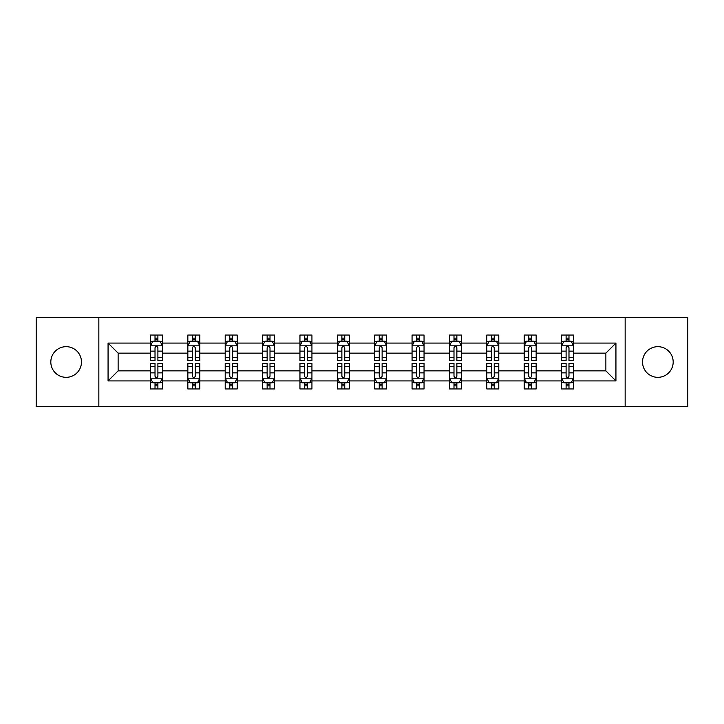 <?xml version="1.0" encoding="UTF-8"?>
<svg xmlns="http://www.w3.org/2000/svg" width="724" height="724" viewBox="0 0 724 724"><rect width="100%" height="100%" fill="white"/><g stroke="black" fill="none" stroke-linecap="round" stroke-linejoin="round"><path stroke-width="1.09" d="M657.854 346.669A15.331 15.331 0 0 0 642.523 362A15.331 15.331 0 0 0 657.854 377.331A15.331 15.331 0 0 0 673.184 362A15.331 15.331 0 0 0 657.854 346.669M66.146 346.669A15.331 15.331 0 0 0 50.816 362A15.331 15.331 0 0 0 66.146 377.331A15.331 15.331 0 0 0 81.477 362A15.331 15.331 0 0 0 66.146 346.669M625.156 406.318L687.8 406.318L687.8 317.682L625.156 317.682L625.156 406.318L98.844 406.318L98.844 317.682L36.2 317.682L36.2 406.318L98.844 406.318M573.535 380.924L573.535 370.86L605.87 370.86L615.934 380.924L573.535 380.924L573.535 388.951L568.983 388.951L568.983 382.842M625.156 317.682L98.844 317.682M561.553 380.924L536.158 380.924L536.158 370.86L561.553 370.86L561.553 388.951L573.535 388.951L573.535 382.553L571.281 382.553M536.158 380.924L536.158 388.951L531.606 388.951L531.606 382.842M524.185 380.924L498.791 380.924L498.791 370.86L524.185 370.86L524.185 388.951L536.158 388.951L536.158 382.553L533.905 382.553M498.791 380.924L498.791 388.951L494.239 388.951L494.239 382.842M486.809 380.924L461.414 380.924L461.414 370.86L486.809 370.86L486.809 388.951L498.791 388.951L498.791 382.553L496.537 382.553M461.414 380.924L461.414 388.951L456.862 388.951L456.862 382.842M449.441 380.924L424.047 380.924L424.047 370.86L449.441 370.86L449.441 388.951L461.414 388.951L461.414 382.553L459.161 382.553M424.047 380.924L424.047 388.951L419.495 388.951L419.495 382.842M412.065 380.924L386.67 380.924L386.67 370.86L412.065 370.86L412.065 388.951L424.047 388.951L424.047 382.553L421.793 382.553M386.67 380.924L386.67 388.951L382.127 388.951L382.127 382.842M374.697 380.924L349.303 380.924L349.303 370.86L374.697 370.86L374.697 388.951L386.67 388.951L386.67 382.553L384.426 382.553M349.303 380.924L349.303 388.951L344.751 388.951L344.751 382.842M337.33 380.924L311.935 380.924L311.935 370.86L337.33 370.86L337.33 388.951L349.303 388.951L349.303 382.553L347.049 382.553M311.935 380.924L311.935 388.951L307.383 388.951L307.383 382.842M299.953 380.924L274.559 380.924L274.559 370.86L299.953 370.86L299.953 388.951L311.935 388.951L311.935 382.553L309.682 382.553M274.559 380.924L274.559 388.951L270.007 388.951L270.007 382.842M262.586 380.924L237.191 380.924L237.191 370.86L262.586 370.86L262.586 388.951L274.559 388.951L274.559 382.553L272.305 382.553M237.191 380.924L237.191 388.951L232.639 388.951L232.639 382.842M225.209 380.924L199.815 380.924L199.815 370.86L225.209 370.86L225.209 388.951L237.191 388.951L237.191 382.553L234.938 382.553M199.815 380.924L199.815 388.951L195.263 388.951L195.263 382.842M187.842 380.924L162.447 380.924L162.447 370.86L187.842 370.86L187.842 388.951L199.815 388.951L199.815 382.553L197.571 382.553M162.447 380.924L162.447 388.951L157.895 388.951L157.895 382.842M150.465 380.924L108.066 380.924L108.066 343.076L150.465 343.076L150.465 353.14L118.13 353.14L118.13 370.86L150.465 370.86L150.465 388.951L162.447 388.951L162.447 382.553L160.194 382.553M152.719 341.447L150.465 341.447L150.465 335.049L150.465 343.076M155.017 341.158L155.017 335.049L150.465 335.049L162.447 335.049L162.447 343.076L187.842 343.076L187.842 335.049L199.815 335.049L199.815 343.076L225.209 343.076L225.209 335.049L237.191 335.049L237.191 343.076L262.586 343.076L262.586 335.049L274.559 335.049L274.559 343.076L299.953 343.076L299.953 335.049L311.935 335.049L311.935 343.076L337.33 343.076L337.33 335.049L349.303 335.049L349.303 343.076L374.697 343.076L374.697 335.049L386.67 335.049L386.67 343.076L412.065 343.076L412.065 335.049L424.047 335.049L424.047 343.076L449.441 343.076L449.441 335.049L461.414 335.049L461.414 343.076L486.809 343.076L486.809 335.049L498.791 335.049L498.791 343.076L524.185 343.076L524.185 335.049L536.158 335.049L536.158 343.076L561.553 343.076L561.553 335.049L573.535 335.049L573.535 343.076L615.934 343.076L615.934 380.924M561.553 343.076L561.553 353.14L536.158 353.14L536.158 343.076M524.185 343.076L524.185 353.14L498.791 353.14L498.791 343.076M486.809 343.076L486.809 353.14L461.414 353.14L461.414 343.076M449.441 343.076L449.441 353.14L424.047 353.14L424.047 343.076M412.065 343.076L412.065 353.14L386.67 353.14L386.67 343.076M374.697 343.076L374.697 353.14L349.303 353.14L349.303 343.076M337.33 343.076L337.33 353.14L311.935 353.14L311.935 343.076M299.953 343.076L299.953 353.14L274.559 353.14L274.559 343.076M262.586 343.076L262.586 353.14L237.191 353.14L237.191 343.076M225.209 343.076L225.209 353.14L199.815 353.14L199.815 343.076M187.842 343.076L187.842 353.14L162.447 353.14L162.447 343.076M108.066 343.076L118.13 353.14M605.87 370.86L605.87 353.14L573.535 353.14L573.535 343.076M566.105 341.04L568.983 341.04M528.737 341.04L531.606 341.04M491.361 341.04L494.239 341.04M453.993 341.04L456.862 341.04M416.617 341.04L419.495 341.04M379.249 341.04L382.127 341.04M341.873 341.04L344.751 341.04M304.505 341.04L307.383 341.04M267.138 341.04L270.007 341.04M229.761 341.04L232.639 341.04M192.394 341.04L195.263 341.04M155.017 341.04L157.895 341.04M155.017 382.96L157.895 382.96M192.394 382.96L195.263 382.96M229.761 382.96L232.639 382.96M267.138 382.96L270.007 382.96M304.505 382.96L307.383 382.96M341.873 382.96L344.751 382.96M379.249 382.96L382.127 382.96M416.617 382.96L419.495 382.96M453.993 382.96L456.862 382.96M491.361 382.96L494.239 382.96M528.737 382.96L531.606 382.96M566.105 382.96L568.983 382.96M118.13 370.86L108.066 380.924M615.934 343.076L605.87 353.14M157.895 338.162L155.017 338.162M150.465 357.556L150.465 360.561L155.017 360.561L155.017 357.556L150.465 357.556L150.465 353.14M162.447 353.14L162.447 360.561L157.895 360.561L157.895 347.746C156.936 345.9 155.977 345.9 155.017 347.746L155.017 357.556M160.194 341.447L162.447 341.447L162.447 335.049L157.895 335.049L157.895 341.158M162.447 345.945L160.049 341.158L152.864 341.158L150.465 345.945M155.017 385.838L157.895 385.838M162.447 366.444L162.447 363.439L157.895 363.439L157.895 366.444L162.447 366.444L162.447 370.86M150.465 370.86L150.465 363.439L155.017 363.439L155.017 376.254C155.977 378.1 156.936 378.1 157.895 376.254L157.895 366.444M152.719 382.553L150.465 382.553L150.465 388.951L155.017 388.951L155.017 382.842M150.465 378.055L152.864 382.842L160.049 382.842L162.447 378.055M195.263 338.162L192.394 338.162M190.095 341.447L187.842 341.447L187.842 335.049L192.394 335.049L192.394 341.158M187.842 357.556L187.842 360.561L192.394 360.561L192.394 357.556L187.842 357.556L187.842 353.14M199.815 353.14L199.815 360.561L195.263 360.561L195.263 347.746C194.313 345.9 193.353 345.9 192.394 347.746L192.394 357.556M197.571 341.447L199.815 341.447L199.815 335.049L195.263 335.049L195.263 341.158M199.815 345.945L197.426 341.158L190.24 341.158L187.842 345.945M232.639 338.162L229.761 338.162M227.463 341.447L225.209 341.447L225.209 335.049L229.761 335.049L229.761 341.158M225.209 357.556L225.209 360.561L229.761 360.561L229.761 357.556L225.209 357.556L225.209 353.14M237.191 353.14L237.191 360.561L232.639 360.561L232.639 347.746C231.68 345.9 230.721 345.9 229.761 347.746L229.761 357.556M234.938 341.447L237.191 341.447L237.191 335.049L232.639 335.049L232.639 341.158M237.191 345.945L234.793 341.158L227.608 341.158L225.209 345.945M192.394 385.838L195.263 385.838M199.815 366.444L199.815 363.439L195.263 363.439L195.263 366.444L199.815 366.444L199.815 370.86M187.842 370.86L187.842 363.439L192.394 363.439L192.394 376.254C193.353 378.1 194.303 378.1 195.263 376.254L195.263 366.444M190.095 382.553L187.842 382.553L187.842 388.951L192.394 388.951L192.394 382.842M187.842 378.055L190.24 382.842L197.426 382.842L199.815 378.055M229.761 385.838L232.639 385.838M237.191 366.444L237.191 363.439L232.639 363.439L232.639 366.444L237.191 366.444L237.191 370.86M225.209 370.86L225.209 363.439L229.761 363.439L229.761 376.254C230.721 378.1 231.68 378.1 232.639 376.254L232.639 366.444M227.463 382.553L225.209 382.553L225.209 388.951L229.761 388.951L229.761 382.842M225.209 378.055L227.608 382.842L234.793 382.842L237.191 378.055M270.007 338.162L267.138 338.162M264.839 341.447L262.586 341.447L262.586 335.049L267.138 335.049L267.138 341.158M262.586 357.556L262.586 360.561L267.138 360.561L267.138 357.556L262.586 357.556L262.586 353.14M274.559 353.14L274.559 360.561L270.007 360.561L270.007 347.746C269.057 345.9 268.097 345.9 267.138 347.746L267.138 357.556M272.305 341.447L274.559 341.447L274.559 335.049L270.007 335.049L270.007 341.158M274.559 345.945L272.17 341.158L264.975 341.158L262.586 345.945M267.138 385.838L270.007 385.838M274.559 366.444L274.559 363.439L270.007 363.439L270.007 366.444L274.559 366.444L274.559 370.86M262.586 370.86L262.586 363.439L267.138 363.439L267.138 376.254C268.088 378.1 269.047 378.1 270.007 376.254L270.007 366.444M264.839 382.553L262.586 382.553L262.586 388.951L267.138 388.951L267.138 382.842M262.586 378.055L264.975 382.842L272.17 382.842L274.559 378.055M307.383 338.162L304.505 338.162M302.207 341.447L299.953 341.447L299.953 335.049L304.505 335.049L304.505 341.158M299.953 357.556L299.953 360.561L304.505 360.561L304.505 357.556L299.953 357.556L299.953 353.14M311.935 353.14L311.935 360.561L307.383 360.561L307.383 347.746C306.424 345.9 305.465 345.9 304.505 347.746L304.505 357.556M309.682 341.447L311.935 341.447L311.935 335.049L307.383 335.049L307.383 341.158M311.935 345.945L309.537 341.158L302.351 341.158L299.953 345.945M304.505 385.838L307.383 385.838M311.935 366.444L311.935 363.439L307.383 363.439L307.383 366.444L311.935 366.444L311.935 370.86M299.953 370.86L299.953 363.439L304.505 363.439L304.505 376.254C305.465 378.1 306.424 378.1 307.383 376.254L307.383 366.444M302.207 382.553L299.953 382.553L299.953 388.951L304.505 388.951L304.505 382.842M299.953 378.055L302.351 382.842L309.537 382.842L311.935 378.055M344.751 338.162L341.873 338.162M339.574 341.447L337.33 341.447L337.33 335.049L341.873 335.049L341.873 341.158M337.33 357.556L337.33 360.561L341.873 360.561L341.873 357.556L337.33 357.556L337.33 353.14M349.303 353.14L349.303 360.561L344.751 360.561L344.751 347.746C343.791 345.9 342.832 345.9 341.873 347.746L341.873 357.556M347.049 341.447L349.303 341.447L349.303 335.049L344.751 335.049L344.751 341.158M349.303 345.945L346.905 341.158L339.719 341.158L337.33 345.945M341.873 385.838L344.751 385.838M349.303 366.444L349.303 363.439L344.751 363.439L344.751 366.444L349.303 366.444L349.303 370.86M337.33 370.86L337.33 363.439L341.873 363.439L341.873 376.254C342.832 378.1 343.791 378.1 344.751 376.254L344.751 366.444M339.574 382.553L337.33 382.553L337.33 388.951L341.873 388.951L341.873 382.842M337.33 378.055L339.719 382.842L346.905 382.842L349.303 378.055M382.127 338.162L379.249 338.162M376.951 341.447L374.697 341.447L374.697 335.049L379.249 335.049L379.249 341.158M374.697 357.556L374.697 360.561L379.249 360.561L379.249 357.556L374.697 357.556L374.697 353.14M386.67 353.14L386.67 360.561L382.127 360.561L382.127 347.746C381.168 345.9 380.209 345.9 379.249 347.746L379.249 357.556M384.426 341.447L386.67 341.447L386.67 335.049L382.127 335.049L382.127 341.158M386.67 345.945L384.281 341.158L377.095 341.158L374.697 345.945M379.249 385.838L382.127 385.838M386.67 366.444L386.67 363.439L382.127 363.439L382.127 366.444L386.67 366.444L386.67 370.86M374.697 370.86L374.697 363.439L379.249 363.439L379.249 376.254C380.209 378.1 381.168 378.1 382.127 376.254L382.127 366.444M376.951 382.553L374.697 382.553L374.697 388.951L379.249 388.951L379.249 382.842M374.697 378.055L377.095 382.842L384.281 382.842L386.67 378.055M419.495 338.162L416.617 338.162M414.318 341.447L412.065 341.447L412.065 335.049L416.617 335.049L416.617 341.158M412.065 357.556L412.065 360.561L416.617 360.561L416.617 357.556L412.065 357.556L412.065 353.14M424.047 353.14L424.047 360.561L419.495 360.561L419.495 347.746C418.535 345.9 417.576 345.9 416.617 347.746L416.617 357.556M421.793 341.447L424.047 341.447L424.047 335.049L419.495 335.049L419.495 341.158M424.047 345.945L421.649 341.158L414.463 341.158L412.065 345.945M416.617 385.838L419.495 385.838M424.047 366.444L424.047 363.439L419.495 363.439L419.495 366.444L424.047 366.444L424.047 370.86M412.065 370.86L412.065 363.439L416.617 363.439L416.617 376.254C417.576 378.1 418.535 378.1 419.495 376.254L419.495 366.444M414.318 382.553L412.065 382.553L412.065 388.951L416.617 388.951L416.617 382.842M412.065 378.055L414.463 382.842L421.649 382.842L424.047 378.055M456.862 338.162L453.993 338.162M451.695 341.447L449.441 341.447L449.441 335.049L453.993 335.049L453.993 341.158M449.441 357.556L449.441 360.561L453.993 360.561L453.993 357.556L449.441 357.556L449.441 353.14M461.414 353.14L461.414 360.561L456.862 360.561L456.862 347.746C455.912 345.9 454.953 345.9 453.993 347.746L453.993 357.556M459.161 341.447L461.414 341.447L461.414 335.049L456.862 335.049L456.862 341.158M461.414 345.945L459.025 341.158L451.83 341.158L449.441 345.945M453.993 385.838L456.862 385.838M461.414 366.444L461.414 363.439L456.862 363.439L456.862 366.444L461.414 366.444L461.414 370.86M449.441 370.86L449.441 363.439L453.993 363.439L453.993 376.254C454.944 378.1 455.903 378.1 456.862 376.254L456.862 366.444M451.695 382.553L449.441 382.553L449.441 388.951L453.993 388.951L453.993 382.842M449.441 378.055L451.83 382.842L459.025 382.842L461.414 378.055M494.239 338.162L491.361 338.162M489.062 341.447L486.809 341.447L486.809 335.049L491.361 335.049L491.361 341.158M486.809 357.556L486.809 360.561L491.361 360.561L491.361 357.556L486.809 357.556L486.809 353.14M498.791 353.14L498.791 360.561L494.239 360.561L494.239 347.746C493.279 345.9 492.32 345.9 491.361 347.746L491.361 357.556M496.537 341.447L498.791 341.447L498.791 335.049L494.239 335.049L494.239 341.158M498.791 345.945L496.393 341.158L489.207 341.158L486.809 345.945M491.361 385.838L494.239 385.838M498.791 366.444L498.791 363.439L494.239 363.439L494.239 366.444L498.791 366.444L498.791 370.86M486.809 370.86L486.809 363.439L491.361 363.439L491.361 376.254C492.32 378.1 493.279 378.1 494.239 376.254L494.239 366.444M489.062 382.553L486.809 382.553L486.809 388.951L491.361 388.951L491.361 382.842M486.809 378.055L489.207 382.842L496.393 382.842L498.791 378.055M531.606 338.162L528.737 338.162M526.429 341.447L524.185 341.447L524.185 335.049L528.737 335.049L528.737 341.158M524.185 357.556L524.185 360.561L528.737 360.561L528.737 357.556L524.185 357.556L524.185 353.14M536.158 353.14L536.158 360.561L531.606 360.561L531.606 347.746C530.647 345.9 529.697 345.9 528.737 347.746L528.737 357.556M533.905 341.447L536.158 341.447L536.158 335.049L531.606 335.049L531.606 341.158M536.158 345.945L533.76 341.158L526.574 341.158L524.185 345.945M528.737 385.838L531.606 385.838M536.158 366.444L536.158 363.439L531.606 363.439L531.606 366.444L536.158 366.444L536.158 370.86M524.185 370.86L524.185 363.439L528.737 363.439L528.737 376.254C529.687 378.1 530.647 378.1 531.606 376.254L531.606 366.444M526.429 382.553L524.185 382.553L524.185 388.951L528.737 388.951L528.737 382.842M524.185 378.055L526.574 382.842L533.76 382.842L536.158 378.055M568.983 338.162L566.105 338.162M563.806 341.447L561.553 341.447L561.553 335.049L566.105 335.049L566.105 341.158M561.553 357.556L561.553 360.561L566.105 360.561L566.105 357.556L561.553 357.556L561.553 353.14M573.535 353.14L573.535 360.561L568.983 360.561L568.983 347.746C568.023 345.9 567.064 345.9 566.105 347.746L566.105 357.556M571.281 341.447L573.535 341.447L573.535 335.049L568.983 335.049L568.983 341.158M573.535 345.945L571.136 341.158L563.951 341.158L561.553 345.945M566.105 385.838L568.983 385.838M573.535 366.444L573.535 363.439L568.983 363.439L568.983 366.444L573.535 366.444L573.535 370.86M561.553 370.86L561.553 363.439L566.105 363.439L566.105 376.254C567.064 378.1 568.023 378.1 568.983 376.254L568.983 366.444M563.806 382.553L561.553 382.553L561.553 388.951L566.105 388.951L566.105 382.842M561.553 378.055L563.951 382.842L571.136 382.842L573.535 378.055M162.384 345.828L150.529 345.828M162.447 357.556L157.895 357.556M155.017 351.14L150.465 351.14M162.447 351.14L157.895 351.14M157.895 339.692L155.017 339.692M150.529 378.172L162.384 378.172M150.465 366.444L155.017 366.444M157.895 372.86L162.447 372.86M150.465 372.86L155.017 372.86M155.017 384.308L157.895 384.308M199.761 345.828L187.896 345.828M199.815 357.556L195.263 357.556M192.394 351.14L187.842 351.14M199.815 351.14L195.263 351.14M195.263 339.692L192.394 339.692M237.128 345.828L225.273 345.828M237.191 357.556L232.639 357.556M229.761 351.14L225.209 351.14M237.191 351.14L232.639 351.14M232.639 339.692L229.761 339.692M187.896 378.172L199.761 378.172M187.842 366.444L192.394 366.444M195.263 372.86L199.815 372.86M187.842 372.86L192.394 372.86M192.394 384.308L195.263 384.308M225.273 378.172L237.128 378.172M225.209 366.444L229.761 366.444M232.639 372.86L237.191 372.86M225.209 372.86L229.761 372.86M229.761 384.308L232.639 384.308M274.505 345.828L262.64 345.828M274.559 357.556L270.007 357.556M267.138 351.14L262.586 351.14M274.559 351.14L270.007 351.14M270.007 339.692L267.138 339.692M262.64 378.172L274.505 378.172M262.586 366.444L267.138 366.444M270.007 372.86L274.559 372.86M262.586 372.86L267.138 372.86M267.138 384.308L270.007 384.308M311.872 345.828L300.017 345.828M311.935 357.556L307.383 357.556M304.505 351.14L299.953 351.14M311.935 351.14L307.383 351.14M307.383 339.692L304.505 339.692M300.017 378.172L311.872 378.172M299.953 366.444L304.505 366.444M307.383 372.86L311.935 372.86M299.953 372.86L304.505 372.86M304.505 384.308L307.383 384.308M349.239 345.828L337.384 345.828M349.303 357.556L344.751 357.556M341.873 351.14L337.33 351.14M349.303 351.14L344.751 351.14M344.751 339.692L341.873 339.692M337.384 378.172L349.239 378.172M337.33 366.444L341.873 366.444M344.751 372.86L349.303 372.86M337.33 372.86L341.873 372.86M341.873 384.308L344.751 384.308M386.616 345.828L374.761 345.828M386.67 357.556L382.127 357.556M379.249 351.14L374.697 351.14M386.67 351.14L382.127 351.14M382.127 339.692L379.249 339.692M374.761 378.172L386.616 378.172M374.697 366.444L379.249 366.444M382.127 372.86L386.67 372.86M374.697 372.86L379.249 372.86M379.249 384.308L382.127 384.308M423.983 345.828L412.128 345.828M424.047 357.556L419.495 357.556M416.617 351.14L412.065 351.14M424.047 351.14L419.495 351.14M419.495 339.692L416.617 339.692M412.128 378.172L423.983 378.172M412.065 366.444L416.617 366.444M419.495 372.86L424.047 372.86M412.065 372.86L416.617 372.86M416.617 384.308L419.495 384.308M461.36 345.828L449.495 345.828M461.414 357.556L456.862 357.556M453.993 351.14L449.441 351.14M461.414 351.14L456.862 351.14M456.862 339.692L453.993 339.692M449.495 378.172L461.36 378.172M449.441 366.444L453.993 366.444M456.862 372.86L461.414 372.86M449.441 372.86L453.993 372.86M453.993 384.308L456.862 384.308M498.727 345.828L486.872 345.828M498.791 357.556L494.239 357.556M491.361 351.14L486.809 351.14M498.791 351.14L494.239 351.14M494.239 339.692L491.361 339.692M486.872 378.172L498.727 378.172M486.809 366.444L491.361 366.444M494.239 372.86L498.791 372.86M486.809 372.86L491.361 372.86M491.361 384.308L494.239 384.308M536.095 345.828L524.239 345.828M536.158 357.556L531.606 357.556M528.737 351.14L524.185 351.14M536.158 351.14L531.606 351.14M531.606 339.692L528.737 339.692M524.239 378.172L536.095 378.172M524.185 366.444L528.737 366.444M531.606 372.86L536.158 372.86M524.185 372.86L528.737 372.86M528.737 384.308L531.606 384.308M573.471 345.828L561.616 345.828M573.535 357.556L568.983 357.556M566.105 351.14L561.553 351.14M573.535 351.14L568.983 351.14M568.983 339.692L566.105 339.692M561.616 378.172L573.471 378.172M561.553 366.444L566.105 366.444M568.983 372.86L573.535 372.86M561.553 372.86L566.105 372.86M566.105 384.308L568.983 384.308"/></g></svg>
